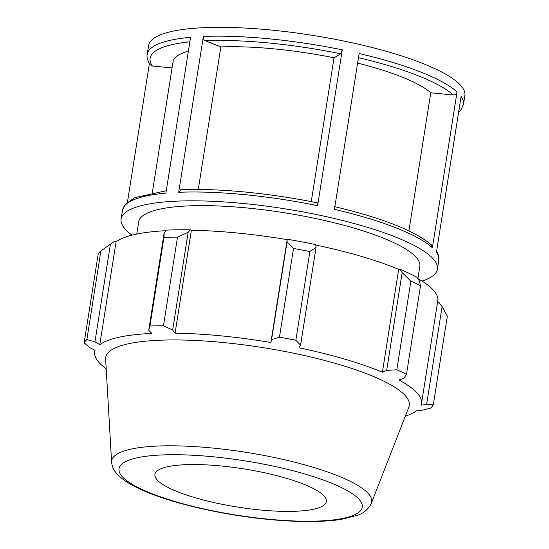 <?xml version="1.0" encoding="UTF-8"?>
<svg xmlns="http://www.w3.org/2000/svg" width="549" height="549" viewBox="0 0 549 549"><rect width="100%" height="100%" fill="white"/><g stroke="black" fill="none" stroke-linecap="round" stroke-linejoin="round"><path stroke-width="0.82" d="M172.084 67.932L152.402 66.01L150.11 64.693M458.559 112.559L460.693 110.404L463.473 104.454L464.873 95.622A160.102 35.692 -171 0 0 367.967 46.48A160.102 35.692 -171 0 0 191.978 28.466A160.102 35.692 -171 0 0 148.614 45.533L147.214 54.365C146.508 57 147.468 60.438 150.097 64.679M166.272 190.743L134.731 197.674L125.316 204.235L122.537 210.185A160.102 35.692 9 0 1 165.894 193.118L190.578 37.298A160.102 35.692 -171 0 0 147.214 54.365M422.044 281.088A160.102 35.692 -171 0 0 437.395 269.106A160.102 35.692 -171 0 0 340.49 219.964A160.102 35.692 -171 0 0 164.501 201.95A160.102 35.692 -171 0 0 121.137 219.017A160.102 35.692 -171 0 0 132.035 235.157M149.383 63.588L127.45 202.08M311.256 201.661L334.039 57.796A133.414 29.742 -171 0 0 220.856 46.926L205.182 40.736C203.796 39.974 203.192 38.554 203.37 36.467L178.693 192.287L180.841 189.748M317.137 202.924C317.713 202.759 317.871 203.679 317.61 205.669L342.288 49.849L340.757 53.788L334.039 57.796M457.056 91.964A160.102 35.692 -171 0 0 359.135 53.534L334.451 209.354A160.102 35.692 9 0 1 432.379 247.784L457.056 91.964C456.535 93.968 455.245 94.977 453.179 94.977L430.78 92.788A133.414 29.742 -171 0 0 357.612 63.114M463.473 104.454A160.102 35.692 -171 0 0 461.105 96.473L436.428 252.293A160.102 35.692 9 0 1 438.795 260.274L437.395 269.106M334.211 206.568C382.379 217.994 414.783 230.779 431.418 244.929L432.379 247.784M220.856 46.926L198.278 189.467M408.909 230.868L430.78 92.788M417.878 278.604L419.827 266.327A142.315 31.725 -171 0 0 333.188 222.523A142.315 31.725 -171 0 0 176.517 206.698A142.315 31.725 -171 0 0 138.705 221.803L136.763 234.08M94.943 350.269L94.689 351.882A165.434 36.879 -171 0 1 95.087 350.344L90.098 347.785L84.127 342.885L98.175 254.214A177.89 39.658 9 0 1 100.913 250.886L114.377 241.43L116.079 241.786A165.434 36.879 9 0 1 166.381 230.662M190.476 229.811A167.219 37.277 -171 0 0 167.026 230.1L164.199 232.577L163.979 237.319A177.89 39.658 9 0 1 177.505 237.147L188.149 232.275L190.476 229.811L191.368 230.292A165.434 36.879 9 0 1 287.175 239.638L287.045 241.924L293.509 248.471A177.89 39.658 9 0 1 309.897 251.559L316.059 247.393L315.723 244.614A167.219 37.277 -171 0 0 287.312 239.261M315.778 245.039A165.434 36.879 9 0 1 398.684 269.36L400.022 269.305L402.156 272.606L410.872 281.129A177.89 39.658 9 0 1 420.527 285.672L419.244 280.642L416.753 277.17A167.219 37.277 -171 0 0 400.022 269.305M417.714 278.508A165.434 36.879 9 0 1 437.779 300.797L421.488 403.645A165.434 36.879 -171 0 0 398.951 379.997L403.762 378.398L406.48 374.343A177.89 39.658 -171 0 0 396.831 369.806L410.872 281.129M437.532 302.369L439.131 302.636L442.096 306.651L447.332 316.176L433.285 404.853A177.89 39.658 -171 0 1 430.546 408.181L421.762 410.295L416.389 410.899A165.434 36.879 -171 0 1 405.334 416.121M420.527 285.672L406.48 374.343M402.156 272.606L386.668 370.362L382.399 372.208A165.434 36.879 -171 0 0 298.992 347.785L300.577 345.149L316.059 247.393M309.897 251.559L295.849 340.236L300.577 345.149M191.368 230.292L175.076 333.14L172.667 330.024L188.149 232.275M177.505 237.147L163.458 325.825L172.667 330.024M116.079 241.786L99.788 344.635L94.943 341.897L110.424 244.14M100.913 250.886L86.866 339.557L94.943 341.897M94.689 351.882A165.434 36.879 -171 0 0 98.786 362.216A165.434 36.879 -171 0 0 106.197 368.743M371.309 503.323L408.854 407.097A153.679 34.258 -171 0 0 262.868 347.606A153.679 34.258 -171 0 0 105.641 359.073L111.612 462.196C112.113 466.753 113.863 470.617 116.868 473.773C121.233 478.556 127.526 482.969 135.74 487.025C163.835 501.443 218.886 514.708 268.598 519.443C298.018 522.257 322.188 522.25 341.121 519.416L357.317 515.319C363.733 513.219 368.4 509.218 371.309 503.323A131.623 29.344 -171 0 0 246.275 452.369A131.623 29.344 -171 0 0 111.612 462.196M442.096 306.651L426.614 404.4L433.285 404.853M426.614 404.4L421.09 405.189A165.434 36.879 -171 0 0 421.488 403.645M386.668 370.362L396.831 369.806M295.849 340.236A177.89 39.658 -171 0 0 279.462 337.148L293.509 248.471M287.045 241.924L271.563 339.68L279.462 337.148M271.563 339.68L270.883 342.487A165.434 36.879 -171 0 0 175.076 333.14M163.458 325.825A177.89 39.658 -171 0 0 149.939 325.996L163.979 237.319M164.199 232.577L148.717 330.326L149.939 325.996M148.717 330.326L151.881 333.428A165.434 36.879 -171 0 0 99.788 344.635M86.866 339.557A177.89 39.658 -171 0 0 84.127 342.885M287.175 239.638L270.883 342.487M398.684 269.36L382.399 372.208M157.076 479.812A86.776 19.345 -171 0 0 246.769 508.415A86.776 19.345 -171 0 0 326.092 502.459A86.776 19.345 -171 0 0 243.66 468.86A86.776 19.345 -171 0 0 154.88 475.338A86.776 19.345 -171 0 0 157.076 479.812M188.389 51.126A133.414 29.742 -171 0 0 173.038 61.879L152.327 192.651M152.402 66.01A156.63 34.916 9 0 1 189.865 41.806M342.288 49.849A160.102 35.692 -171 0 0 203.37 36.467M178.693 192.287A160.102 35.692 9 0 1 317.61 205.669M205.182 40.736A156.63 34.916 9 0 1 340.757 53.788M358.476 57.679A156.63 34.916 9 0 1 453.179 94.977M459.609 105.916A156.63 34.916 9 0 1 459.19 108.558M122.063 476.402A123.134 27.45 9 0 1 276.195 466.753A123.134 27.45 9 0 1 323.649 520.761A123.134 27.45 9 0 1 122.063 476.402M122.537 210.185L121.137 219.017M317.349 202.876C270.156 193.138 217.994 188.108 180.861 189.748M436.627 251.051L438.589 255.662L438.795 260.274"/></g></svg>
